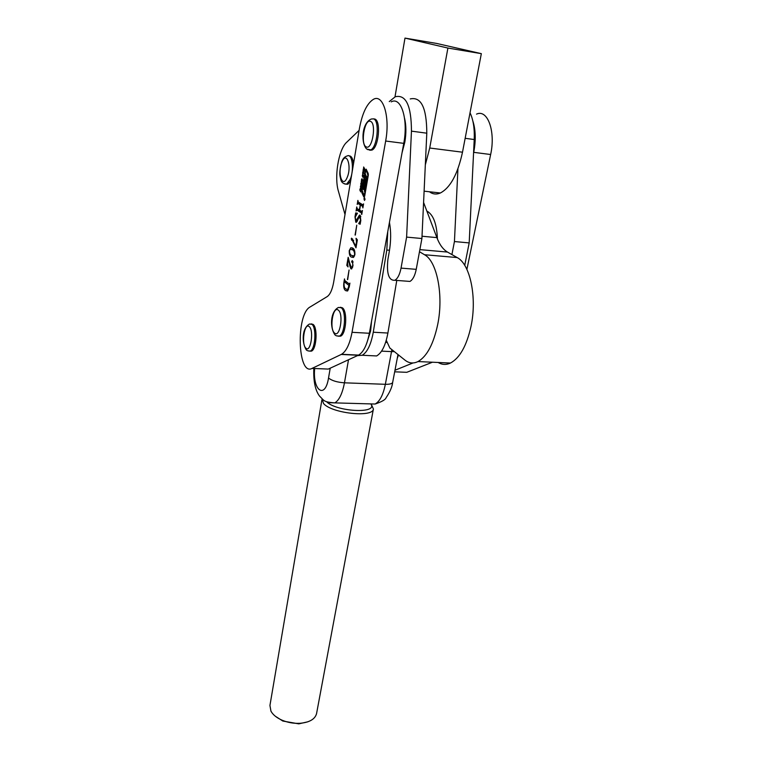 <?xml version="1.0" encoding="UTF-8"?>
<svg xmlns="http://www.w3.org/2000/svg" width="762" height="762" viewBox="0 0 762 762"><rect width="100%" height="100%" fill="white"/><g stroke="black" fill="none" stroke-linecap="round" stroke-linejoin="round"><path stroke-width="1.14" d="M464.734 265.386L469.182 242.916L474.221 139.522C474.669 128.445 473.269 119.539 470.03 112.795M469.182 242.916L454.438 241.544L451.914 254.584M426.853 211.093C433.264 214.484 436.788 223.79 437.436 239.011M457.933 168.821L454.438 241.544M359.112 130.378L346.043 142.885C338.318 150.838 334.194 177.46 338.395 191.138L345.005 214.503M406.375 281.159L409.937 281.426C412.823 279.759 414.928 275.73 416.233 269.338L421.91 238.525L406.613 237.106L411.451 131.14C411.366 105.689 405.965 94.231 395.249 96.755L389.258 101.594M389.449 222.361C391.087 231.4 391.039 241.125 389.287 251.536L387.868 259.642C386.496 273.796 388.83 280.673 394.859 280.283C397.697 278.606 399.755 274.539 401.041 268.11L406.613 237.106M410.242 98.936C421.176 96.469 426.691 107.88 426.796 133.188L421.91 238.525M371.532 404.812L373.399 408.994C373.123 417.89 331.432 413.356 323.479 403.45L322.183 398.945M321.916 399.783L269.938 705.45L270.939 711.137C272.92 714.775 276.635 717.794 282.092 720.204C287.731 722.547 293.608 723.586 299.742 723.319C309.372 722.481 314.973 719.271 316.544 713.689L316.582 713.489M307.838 721.814L298.799 723.852L282.816 721.033L275.292 716.204M326.584 401.717C336.061 411.613 376.895 413.976 371.199 404.46M473.554 153.2L473.726 152.343C476.002 140.218 475.698 129.75 472.831 120.929M394.983 370.246L412.985 362.96M466.896 269.386L490.642 154.515C495.805 131.416 487.604 108.842 476.536 114.129M394.678 371.818L406.775 372.313L432.454 362.217M350.606 181.08L347.843 184.233L345.71 184.166M349.034 155.896C351.368 155.762 352.854 158.401 353.501 163.801M373.647 118.882L374.79 119.034C381.219 120.682 378.704 147.542 371.932 150.095L369.732 150.238M386.277 340.281L389.839 348.015L404.917 360.093C409.013 363.331 413.366 363.826 417.995 361.559C426.949 356.435 433.53 344.043 437.731 324.374C443.732 295.218 436.978 261.195 424.51 254.727L419.471 251.736M438.188 362.483C442.093 364.846 446.189 365.036 450.475 363.036C459.81 357.997 466.649 345.777 471.011 326.374C477.222 297.609 470.164 264.004 457.162 257.556L447.485 252.07C443.113 249.498 439.579 244.678 436.883 237.62L423.586 202.444M425.329 164.868L429.72 148.019L447.904 48.054L404.984 38.1L394.992 96.879M429.435 191.767C432.768 194.262 436.416 194.672 440.388 192.986C450.361 187.709 457.724 174.117 462.496 152.21L481.336 53.654L436.607 43.434L404.984 38.1M447.904 48.054L481.336 53.654M402.06 152.714L404.841 142.113C406.327 133.102 406.232 125.159 404.555 118.272M397.269 358.283L398.507 354.959M311.191 323.869L313.125 324.422C317.84 327.803 316.544 349.129 311.525 351.111L309.629 351.139M365.027 199.339L364.493 197.577L363.96 198.691L364.493 200.454L365.027 199.339M364.036 198.739L364.493 200.244L364.493 197.787L364.036 198.739M364.779 199.253L364.112 199.434L364.293 198.396L364.779 199.253M366.16 169.164L365.331 169.964L361.779 190.69L361.912 192.843L363.836 197.006L364.665 196.253L368.303 175.165L368.189 173.431L366.16 169.164L366.189 170.231M360.75 184.814L361.521 186.204L361.121 188.214L360.407 186.776L361.064 184.842M362.407 179.422L362.036 181.756L362.445 180.327L361.598 181.08L361.521 179.308L362.074 178.708L361.74 180.537L362.379 179.403M363.045 170.421L363.865 173.412L362.626 172.879L363.293 170.45M361.455 212.95L356.797 210.007L356.083 210.96L356.768 206.95L357.045 208.531L359.369 209.988L360.245 204.892L357.911 203.454L357.207 204.416L357.892 200.396L358.169 201.968L362.845 204.845L363.579 203.873L362.874 207.931L362.588 206.34L360.474 205.035L359.607 210.141L361.712 211.465L362.436 210.493L361.731 214.541L361.455 212.95L361.998 213.008M355.073 235.039L356.759 225.19L355.321 235.067M351.311 257.061C349.815 256.365 349.129 254.213 349.234 250.622L350.787 247.793L352.835 248.164C354.33 248.869 355.025 251.05 354.892 254.698L353.377 257.461L351.311 257.061L353.673 257.261M347.424 279.587L349.072 269.996L347.682 279.606M385.658 141.027C390.239 116.862 383.115 93.555 373.437 99.317C366.941 103.413 362.264 113.186 359.397 128.635L333.651 282.235C332.27 289.779 330.108 294.57 327.165 296.618L310.086 306.981C295.761 314.344 297.609 376.428 312.029 368.408L341.547 354.292C346.281 351.358 349.787 344.033 352.034 332.308L385.658 141.027L403.755 143.351C408.442 119.367 401.126 96.193 391.201 101.87M344.757 280.483L349.206 283.988L349.901 283.14L349.244 286.96L347.424 291.027L345.653 290.627C343.948 289.57 343.357 286.855 343.881 282.483L344.491 278.902L344.757 280.483M349.682 263.014L351.139 267.148L351.92 267.291L352.816 265.233L352.53 262.147L351.853 262.338L351.682 261.299L352.339 260.594L352.987 265.738L351.653 268.929L350.92 268.843L349.758 265.709L348.453 258.67L347.586 263.747L348.063 266.919L346.796 265.376L348.177 257.308L349.682 263.014M355.987 247.831L352.492 240.621L351.539 240.049L351.568 238.154L355.749 246.212L356.511 241.802L356.102 238.315L357.359 239.878L355.987 247.831M355.968 220.932L359.445 215.103L360.15 215.189L360.807 220.447L360.15 224.247L358.74 223.685L360.588 220.151L359.569 216.465L356.492 222.237L355.759 222.19L354.987 216.884L355.663 212.912L357.435 213.227L355.206 217.103L355.968 220.932M363.636 166.992L364.646 168.773L364.55 169.355L364.131 168.621L364.217 171.298L363.207 169.516L363.303 168.935L363.76 169.745L363.636 166.992M362.617 173.831L363.398 175.212L362.988 177.241L362.283 175.803L362.95 173.869M361.226 181.07L362.236 182.88L362.131 183.452L361.721 182.718L361.807 185.385L360.807 183.575L360.902 183.004L361.359 183.823L361.588 182.47L361.226 181.07M360.416 188.128L361.121 189.395L361.017 189.976L360.035 189.052L360.693 191.9L359.826 189.948L360.416 188.128M312.029 368.408L328.298 369.075L358.607 355.092C363.474 352.187 367.055 344.91 369.36 333.27L403.755 143.351M347.758 290.77L345.653 290.627M347.901 290.617L347.034 289.589M344.11 282.626C343.833 286.179 344.414 288.293 345.872 288.96L347.739 289.512L348.967 285.417L344.51 281.902L344.11 282.626M346.767 282.064L344.51 281.902M349.501 285.455L348.967 285.417M353.073 262.195L352.53 262.147L353.073 262.185M352.882 261.395L351.682 261.299M351.701 268.9L350.92 268.843M350.329 265.757L349.758 265.709M347.653 265.443L346.796 265.376M353.72 257.213L352.577 255.965M352.082 249.469L352.93 248.231M354.063 249.507L351.968 249.46M351.596 255.403L353.863 255.994L354.663 254.537C354.473 251.851 353.768 250.279 352.549 249.822L350.349 249.326L349.463 250.784C349.644 253.451 350.349 254.994 351.596 255.403M354.32 249.974L352.549 249.822M353.673 240.725L352.492 240.621M353.425 240.22L351.539 240.049M352.644 238.973L351.244 238.849M356.264 246.25L355.749 246.212M357.026 241.849L356.511 241.802M356.549 238.868L355.978 238.811M360.035 223.809L358.74 223.685M360.045 223.323L358.75 223.199M360.836 216.589L359.997 216.503M356.445 222.256L355.759 222.19M356.34 214.274L355.702 214.208M362.16 212.065L359.293 210.264L356.797 210.007M358.75 210.207L358.845 209.664M362.731 205.273L360.245 204.892M362.75 205.149L360.407 203.711L357.911 203.454M359.874 203.654L359.978 203.083M363.141 206.397L362.588 206.34M363.293 205.483L360.474 205.035M363.931 173.031L362.626 172.879M363.255 172.555L363.388 171.726L363.255 172.555M363.169 177.032L362.588 176.965M363.036 176.613L362.683 174.384L362.445 175.565L363.303 176.641M361.302 188.004L360.712 187.938M361.159 187.595L360.807 185.357L361.159 187.595M362.198 191.681L363.836 197.006M365.855 170.193L362.15 190.462L364.188 195.796L367.846 175.136L366.236 170.183M364.246 195.748L364.741 195.815M368.36 174.546L366.36 170.25M364.036 186.299L363.741 189.29M365.169 185.042L363.865 186.242L364.865 184.737L365.188 185.204L364.379 191.319L364.627 187.938L363.541 189.538L363.207 188.966L364.731 179.251L365.293 180.394L365.703 178.327L365.131 176.898L365.541 174.546L366.808 177.298L366.398 179.661L365.836 178.87L365.589 184.356L364.484 182.042L363.865 186.242M365.722 183.594L364.96 182.128M365.912 175.355L366.198 178.165L365.693 178.108M366.151 178.737L366.198 178.165M365.103 180.061L364.76 182.07M365.636 176.955L365.131 176.898M433.302 228.152L429.53 218.17M398.555 354.997L401.555 357.397M357.492 355.616L362.226 355.263C367.332 352.196 371.008 344.519 373.266 332.232L386.81 250.022L387.772 231.591M370.551 355.654L376.638 355.94C381.857 352.892 385.61 345.262 387.896 333.042L396.783 280.426M340.366 307.267L342.405 307.81C347.71 311.22 346.281 333.88 340.643 336.147L338.404 336.194M366.779 343.138L370.608 330.956L371.532 321.278M474.221 139.522L465.153 138.313M401.041 268.11L416.233 269.338M426.796 133.188L411.451 131.14M314.677 368.522C312.401 390.392 325.088 399.945 328.527 378.019L330.213 368.198M381.562 351.13L391.525 351.615L391.868 349.653M348.51 359.759L344.453 382.819C342.376 393.611 339.157 400.298 334.794 402.879L329.698 402.688M369.76 403.879L375.114 404.031C379.752 401.498 383.172 394.926 385.353 384.305L391.525 351.615L394.335 351.615M328.527 378.019C331.851 380.695 337.156 382.295 344.453 382.819L385.353 384.305C389.734 384.4 392.173 383.734 392.678 382.314L397.983 354.54M392.687 382.257L392.678 382.314C392.22 386.753 390.03 391.868 386.105 397.678C385.524 399.631 381.857 401.745 375.114 404.031L334.794 402.879C323.421 401.984 324.507 400.945 319.507 396.03C315.23 390.334 313.334 381.152 313.82 368.484M473.726 152.343L490.642 154.515M341.919 161.392C343.062 158.391 344.824 156.581 347.205 155.962C352.215 152.914 354.397 169.974 350.149 179.422L346.662 184.099L344.3 183.871M341.881 162.23C337.147 173.212 342.576 189.157 347.186 177.441C352.073 166.249 346.386 150.285 341.881 162.23M371.932 150.095L366.789 149.114C360.874 143.742 361.493 122.911 371.361 119.005L373.513 118.862C379.924 120.51 377.419 147.38 370.656 149.933L367.713 149.628M370.475 121.368C364.484 118.386 360.197 144.809 366.274 146.904C372.227 150.381 376.752 123.254 370.475 121.368M424.51 254.727L457.162 257.556M419.862 249.622L447.485 252.07M422.015 236.23L436.883 237.62M429.72 148.019L462.496 152.21M311.525 351.111L310.363 351.053C308 351.044 306.581 350.539 306.105 349.558C301.952 342.871 301.581 328.365 309.534 324.002L311.963 324.355C316.659 327.736 315.363 349.072 310.363 351.053L308.239 350.958M309.239 326.622C304.505 321.888 301.066 344.195 305.876 348.139C310.582 353.263 314.192 330.451 309.239 326.622M341.224 354.463L358.273 355.254M352.034 332.308L369.36 333.27M358.54 218.38L357.807 218.303M362.417 192.891L361.912 192.843M365.836 170.021L365.331 169.964M368.294 174.327L367.789 174.269M365.055 182.137L364.55 182.08M366.484 178.803L365.979 178.746M366.208 178.384L365.703 178.327M363.817 187.557L363.312 187.5M363.712 189.014L363.207 188.966M386.81 250.022L389.506 250.25M373.266 332.232L387.896 333.042M340.643 336.147L339.414 336.08C336.909 336.137 335.375 335.651 334.804 334.623C329.908 327.593 330.06 311.763 338.461 307.448L341.185 307.734C346.472 311.144 345.043 333.813 339.414 336.08L336.89 335.947M338.309 310.134C332.975 305.295 329.136 329.032 334.547 333.051C339.842 338.328 343.881 314.02 338.309 310.134M427.158 211.893L428.53 212.036M394.859 280.283L409.937 281.426M373.399 408.994L316.544 713.689M298.799 723.852L299.742 723.319M282.816 721.033L282.092 720.204M347.843 184.233L346.662 184.099C343.319 183.966 341.319 182.347 340.681 179.232C340.252 176.079 338.404 174.422 341.843 161.601M385.629 342.376L386.763 342.433M417.995 361.559L450.475 363.036M424.11 191.176L440.388 192.986M341.547 354.292L358.607 355.092M344.491 281.883L346.758 282.054M347.739 289.512L348.52 289.57M351.92 267.291L352.625 267.348M350.787 247.793L352.482 247.936M353.863 255.994L354.52 256.051M356.321 220.942L357.435 221.047M359.445 215.103L360.131 215.17M358.978 223.095L360.064 223.199M364.693 195.853L364.188 195.796M364.331 186.338L363.826 186.28M362.226 355.263L376.638 355.94"/></g></svg>
